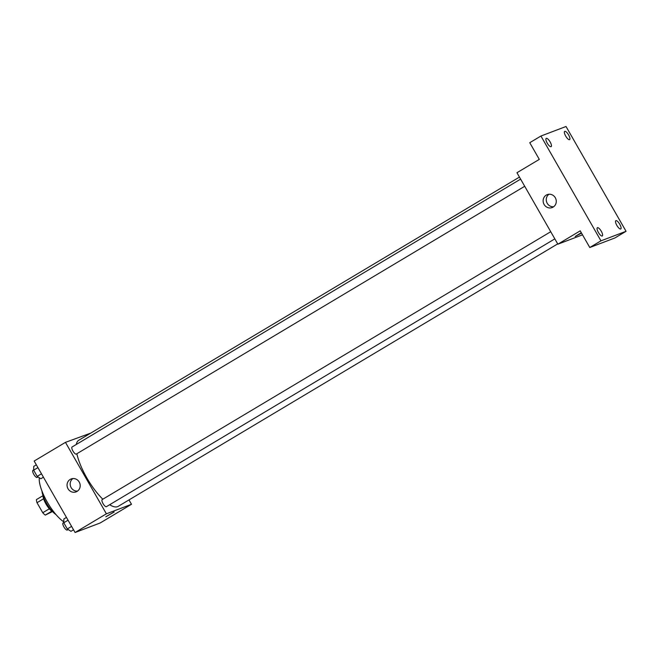 <?xml version="1.0" encoding="UTF-8"?>
<svg xmlns="http://www.w3.org/2000/svg" width="659" height="659" viewBox="0 0 659 659"><rect width="100%" height="100%" fill="white"/><g stroke="black" fill="none" stroke-linecap="round" stroke-linejoin="round"><path stroke-width="0.99" d="M49.343 508.797L42.753 512.735L37.003 502.71A10.643 3.419 59.2 0 1 36.402 499.613L42.917 495.725M52.407 511.598L45.273 515.099A10.643 3.419 59.2 0 1 42.753 512.735M51.814 511.186L45.273 515.099M52.802 511.837A10.997 3.534 -120.8 0 1 46.27 504.497A10.997 3.534 -120.8 0 1 42.901 495.263M43.593 498.772L37.003 502.71M56.023 514.621A16.491 5.297 -120.8 0 1 41.978 491.103M63.791 521.854A28.864 9.267 -120.8 0 1 46.649 501.005A28.864 9.267 -120.8 0 1 39.276 477.726M128.991 499.917L131.487 504.275L100.193 522.966L75.093 532.505L34.169 461.045L65.463 442.354L90.728 433.12M109.649 504.736A38.486 12.356 59.2 0 0 117.574 506.664A38.486 12.356 59.2 0 0 118.208 506.359L557.703 243.888M519.449 177.09L78.742 440.278A38.486 12.356 59.2 0 0 76.296 444.463M76.864 453.73A38.486 12.356 59.2 0 0 102.82 499.209M131.487 504.275L106.387 513.814L65.463 442.354M520.61 179.116L72.062 446.991A4.127 1.326 59.2 0 0 72.984 451.11A4.127 1.326 59.2 0 0 76.222 454.1A4.127 1.326 59.2 0 0 76.296 454.067L524.712 186.275M554.829 238.871L106.412 506.664A4.127 1.326 -120.8 0 1 103.158 503.805A4.127 1.326 -120.8 0 1 102.186 499.588A4.127 1.326 -120.8 0 1 102.252 499.555M106.387 513.814L75.093 532.505M77.054 491.4A6.895 6.516 69.2 0 1 67.539 487.742A6.895 6.516 69.2 0 1 79.5 482.586A6.895 6.516 69.2 0 1 77.054 491.4M113.908 512.051L105.819 516.78L113.908 512.051M114.172 511.994L105.819 516.78M77.556 491.07A6.895 6.516 69.2 0 1 72.82 478.607M582.515 234.826L557.876 244.192L516.953 172.732L539.301 159.379L529.754 142.706L540.932 136.034L566.023 126.495L626.05 231.301L614.872 237.973L589.78 247.512L580.225 230.839L557.876 244.192M626.05 231.301L600.95 240.84L589.78 247.512M600.95 240.84L540.932 136.034M553.132 207.091A6.895 6.516 69.2 0 1 543.617 203.433A6.895 6.516 69.2 0 1 555.578 198.277A6.895 6.516 69.2 0 1 553.132 207.091M575.192 236.474L581.526 233.105L575.192 236.474L581.304 232.709M553.634 206.761A6.895 6.516 69.2 0 1 548.898 194.298M550.141 141.957A4.811 1.549 -120.8 0 1 551.146 146.644A4.811 1.549 -120.8 0 1 547.209 143.077A4.811 1.549 -120.8 0 1 546.212 138.39A4.811 1.549 -120.8 0 1 550.141 141.957M601.296 231.284A4.811 1.549 -120.8 0 1 602.301 235.971A4.811 1.549 -120.8 0 1 598.372 232.396A4.811 1.549 -120.8 0 1 597.367 227.709A4.811 1.549 -120.8 0 1 601.296 231.284M619.765 224.266A4.811 1.549 -120.8 0 1 620.77 228.953A4.811 1.549 -120.8 0 1 616.84 225.378A4.811 1.549 -120.8 0 1 615.836 220.691A4.811 1.549 -120.8 0 1 619.765 224.266M568.61 134.938A4.811 1.549 -120.8 0 1 569.615 139.626A4.811 1.549 -120.8 0 1 565.686 136.051A4.811 1.549 -120.8 0 1 564.681 131.363A4.811 1.549 -120.8 0 1 568.61 134.938M73.544 529.795L70.966 531.335L67.309 528.955L63.766 522.768L63.874 518.962L66.46 517.422M71.6 526.393L67.309 528.955M68.058 520.206L63.766 522.768M63.775 522.521L63.075 522.941A4.127 1.326 59.2 0 0 63.989 527.06A4.127 1.326 59.2 0 0 67.234 530.058A4.127 1.326 59.2 0 0 67.3 530.025L68.157 529.506M43.428 477.198L40.842 478.747L37.192 476.366L33.642 470.18L33.757 466.366L36.336 464.826M41.476 473.805L37.192 476.366M37.934 467.618L33.642 470.18M33.65 469.933L32.95 470.353A4.127 1.326 59.2 0 0 33.864 474.472A4.127 1.326 59.2 0 0 37.11 477.462A4.127 1.326 59.2 0 0 37.176 477.429L38.041 476.918M102.186 499.588L550.735 231.713"/></g></svg>

